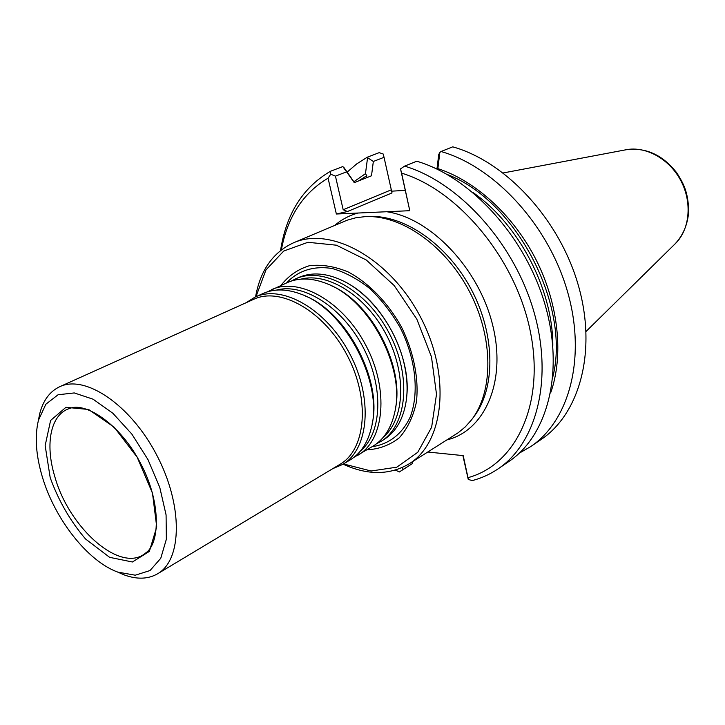 <?xml version="1.0" encoding="UTF-8"?>
<svg xmlns="http://www.w3.org/2000/svg" width="725" height="725" viewBox="0 0 725 725"><rect width="100%" height="100%" fill="white"/><g stroke="black" fill="none" stroke-linecap="round" stroke-linejoin="round"><path stroke-width="1.09" d="M291.477 281.001L295.428 278.944C323.006 265.885 366.832 290.072 389.316 333.446C412.117 376.656 406.997 426.445 380.534 441.643L376.592 443.718M380.534 441.643L383.371 439.939C396.095 432.064 403.789 418.515 406.453 399.303C407.758 388.41 407.042 376.782 404.296 364.439C396.838 330.02 372.007 295.664 345 281.808C327.691 273.035 312.176 271.63 298.455 277.584L295.428 278.944M267.434 291.831L287.317 282.596C299.162 277.385 312.593 277.856 327.627 283.992C369.832 300.068 405.619 368.49 394.753 412.326C391.219 428.167 383.942 439.468 372.904 446.228L353.981 457.294M271.513 289.701C299.008 276.651 343.133 301.482 366.016 345.635C389.225 389.615 384.458 440.021 358.059 455.155M246.02 302.769L254.992 297.123L263.121 293.471C274.358 288.514 287.154 288.804 301.509 294.35C345.363 309.865 383.616 382.999 371.345 427.868C367.711 442.821 360.651 453.497 350.175 459.904L342.535 464.498L332.784 468.649M254.992 297.123C282.415 284.091 326.739 309.376 349.903 354.063C373.393 398.578 368.88 449.4 342.535 464.498M38.325 420.663L39.748 413.576C43.192 400.345 49.853 391.382 59.722 386.706L253.732 299.289C280.738 286.438 324.41 311.388 347.248 355.449C370.412 399.339 365.998 449.446 340.034 464.29L157.588 573.792C148.108 579.23 136.953 579.592 124.12 574.88L117.486 571.998M59.722 386.706C85.26 374.345 130.618 404.813 156.727 455.101C183.144 505.234 182.301 559.863 157.588 573.792M50.197 477.657L45.158 445.603L50.596 420.446L65.939 407.305L88.613 409.471L114.206 427.224L137.206 457.285L152.486 493.163L156.727 526.921L149.359 551.399L132.394 561.993L109.629 557.335L85.55 538.992C70.28 521.048 58.489 500.603 50.197 477.657M42.204 476.443C35.869 454.956 34.619 436.214 38.443 420.228L45.847 404.233L58.072 394.763L74.258 392.932L93.099 399.203L112.919 413.304L131.85 434.094L148.009 459.659L159.799 487.517L166.079 514.922L166.351 539.255L160.76 558.304L150.021 570.548L135.267 575.197L117.903 572.152C87.662 561.313 54.574 518.882 42.204 476.443M280.919 285.469C288.432 275.835 297.893 269.256 309.321 265.74C321.592 264.244 334.578 266.338 348.29 272.002C368.817 282.995 387.866 302.606 401.505 327.066C413.821 352.232 419.059 379.057 416.386 402.185C413.223 416.685 407.522 428.548 399.303 437.773C389.896 445.15 379.093 449.174 366.895 449.844M519.336 453.134L530.745 446.564C569.533 420.6 586.688 357.072 567.267 290.788C548.018 224.532 494.287 166.578 441.036 151.516L439.821 152.44L437.882 168.626C475.772 180.915 514.007 215.905 536.464 260.529C558.83 305.207 563.742 356.129 550.619 392.959M437.882 168.626L437.701 169.442M343.632 167.085L354.452 182.573M366.569 177.752L366.787 175.667L365.463 173.674L367.575 157.697L373.339 161.467L371.499 175.794L354.262 182.646L342.825 166.56L330.5 171.272L330.727 174.208L335.448 176.148L343.188 209.752L347.493 211.51L336.364 214.011L328.062 178.187C303.077 192.995 287.508 216.893 281.363 249.88M353.863 181.748L365.463 173.674M402.484 467.426L402.973 469.546L399.375 471.966L412.443 463.547L412.679 461.58M441.036 151.516L452.735 146.84C505.796 161.639 559.138 218.959 578.124 284.626C597.255 350.329 579.973 413.458 541.222 439.423L530.745 446.564M436.948 169.079L438.743 154.525L439.821 152.44M468.25 479.442L467.997 477.648C515.511 464.979 544.992 404.804 530.492 332.295C516.336 259.84 458.988 190.467 401.605 173.139L409.788 210.694L400.526 168.925L404.559 166.125L416.766 161.231C470.398 176.828 524.909 236.105 544.738 303.576C564.739 371.064 547.864 435.408 509.059 461.372L498.166 468.812C490.163 474.241 481.536 478.165 472.274 480.593L468.25 479.442L462.894 455.59M367.584 157.697L367.358 157.171L379.202 152.649L383.199 154.017L384.042 157.325L373.339 161.467M347.175 172.097L356.736 163.886L367.358 157.171M404.559 166.125C458.372 181.993 513.273 241.932 533.401 310.01C553.701 378.115 536.971 442.857 498.166 468.812M402.973 469.546L412.443 463.547M399.375 471.966L395.406 470.081M280.557 250.515C286.248 213.784 302.896 187.367 330.5 171.272M346.595 171.834L335.448 176.148M347.493 211.51L392.007 192.941L384.042 157.325M401.605 173.139L400.526 168.925M427.804 452.028L463.193 455.617L467.997 477.648M330.727 174.208L328.062 178.187M405.058 190.394L391.527 191.173M336.364 214.011L409.788 210.694M255.562 296.869C260.32 270.353 272.944 252.345 293.435 242.839L347.157 220.192L355.848 217.763L365.065 216.639C400.988 214.573 445.349 245.295 469.456 291.522C493.68 337.696 493.616 391.654 471.431 419.983L465.251 426.907L458.3 432.671L409.045 463.882C389.561 475.283 367.566 475.382 343.07 464.172M293.435 242.839C330.854 226.001 390.068 258.381 420.536 317.115C451.403 375.641 444.226 442.739 409.045 463.882M255.97 296.688L265.957 269.936L283.729 251.04L307.935 242.295L336.427 245.195L366.279 260.003L394.173 285.523L416.793 319.072L431.447 356.791L436.504 394.255L431.638 427.224L417.772 452.273L396.783 467.181L371.127 470.996L343.451 463.946M300.938 279.143C327.981 271.966 366.17 295.99 386.425 334.959C406.879 373.819 404.831 418.887 383.516 437.012M331.579 285.795C371.272 302.615 404.351 365.853 395.524 408.048M276.461 290.091C303.494 282.614 342.318 307.246 363.071 347.175C384.032 386.996 382.12 432.934 360.561 450.868M305.461 296.063C346.894 312.403 382.401 380.29 372.197 423.645M146.205 552.559L145.698 552.976C121.157 574.291 68.966 528.434 54.728 476.352C44.733 443.664 50.687 413.794 70.044 408.338L70.669 408.166M286.547 282.94C297.884 270.661 314.034 265.423 332.521 268.594C345.109 272.247 357.516 278.889 369.741 288.514C381.459 299.67 391.627 312.738 400.254 327.727C415.797 358.676 419.376 393.013 410.187 417.083C402.257 434.085 388.745 444.362 372.188 446.663M348.879 283.992C383.308 303.349 410.613 355.54 406.879 394.862M675.084 243.881C683.294 235.081 687.844 224.097 688.75 210.939C687.998 191.826 683.748 183.923 676.896 173.003C662.759 154.851 645.748 147.112 625.874 149.794C645.694 145.752 669.519 158.902 680.965 180.897C692.502 202.846 689.711 229.907 675.084 243.881L586.09 331.434M552.921 376.529C570.802 305.243 515.992 200.462 447.243 174.489M552.822 345.426C552.921 289.465 518.756 224.143 472.727 192.315M366.787 175.667L358.748 180.86M343.188 209.752L391.219 189.85M386.76 211.736C430.614 218.107 478.6 268.178 492.556 324.646C506.857 381.114 485.052 430.587 447.062 439.858M334.841 225.321C341.566 219.539 349.278 215.443 357.96 213.032M367.466 216.567L368.744 216.521C404.251 214.482 448.014 244.76 471.767 290.317C495.637 335.811 495.547 389.026 473.624 417.029L472.863 418.053M117.903 572.152L124.12 574.88M38.443 420.228L39.748 413.576M70.624 408.175L70.044 408.338C86.42 401.913 121.157 425.258 140.641 463.52C160.95 501.338 160.316 543.188 145.698 552.976L146.16 552.595M625.874 149.794L503.195 172.958"/></g></svg>
